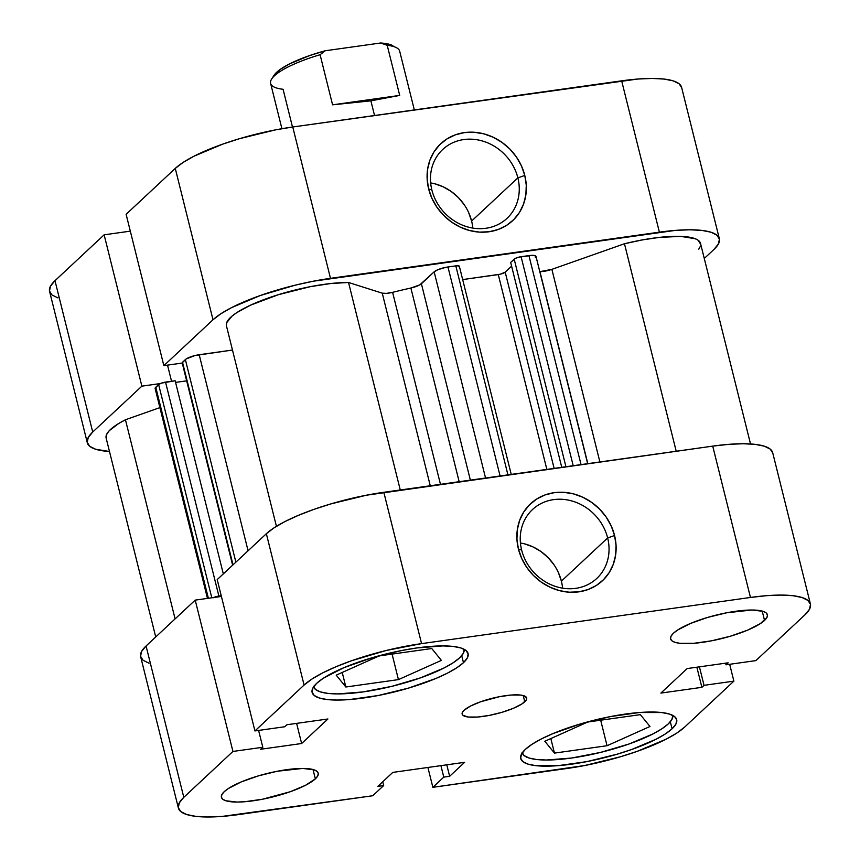 <?xml version="1.0" encoding="UTF-8"?>
<svg xmlns="http://www.w3.org/2000/svg" width="860" height="860" viewBox="0 0 860 860"><rect width="100%" height="100%" fill="white"/><g stroke="black" fill="none" stroke-linecap="round" stroke-linejoin="round"><path stroke-width="1.29" d="M522.041 752.307L524.116 755.574L528.997 758.004L536.511 759.498L546.358 760.014L571.502 758.047L600.581 752.403L629.176 743.943L652.944 733.935L661.834 728.839L668.241 723.926L671.939 719.401L672.767 715.434A77.594 18.759 -14 0 1 668.241 723.926A77.594 18.759 -14 0 1 587.111 755.392A77.594 18.759 -14 0 1 522.203 752.941M313.438 686.205L315.502 689.462L320.393 691.891L327.907 693.396L337.754 693.913L362.888 691.945L391.977 686.301L420.572 677.83L444.33 667.833L453.22 662.727L459.638 657.825L463.336 653.299L464.153 649.3A77.594 18.759 -14 0 1 459.638 657.825A77.594 18.759 -14 0 1 378.507 689.29A77.594 18.759 -14 0 1 313.599 686.839M315.351 778.859A49.88 12.062 -14 0 1 262.794 799.166A49.88 12.062 -14 0 1 221.407 797.317A49.88 12.062 -14 0 1 224.277 791.641L221.901 794.554L221.364 797.102L222.697 799.198L225.836 800.767L236.994 802.058L244.595 801.746L262.364 799.252L290.239 791.727L305.515 785.298L315.351 778.859L317.727 775.946L318.264 773.398L316.931 771.302L313.792 769.743L302.623 768.442L277.264 771.248L258.365 775.881L241.198 781.933L228.394 788.491L224.277 791.641A49.88 12.062 -14 0 1 276.834 771.334A49.88 12.062 -14 0 1 318.211 773.183A49.88 12.062 -14 0 1 315.351 778.859L313.019 769.517L315.351 778.859M764.54 620.425A49.88 12.062 -14 0 1 711.983 640.732A49.88 12.062 -14 0 1 670.596 638.894A49.88 12.062 -14 0 1 673.455 633.218L671.079 636.12L670.553 638.679L671.875 640.775L675.014 642.334L679.851 643.301L693.773 643.312L711.542 640.818L730.452 636.196L747.609 630.143L760.412 623.586L766.916 617.523L767.442 614.964L766.12 612.868L762.981 611.309L751.812 610.009L726.453 612.825L707.543 617.448L690.386 623.5L677.583 630.058L673.455 633.218A49.88 12.062 -14 0 1 726.012 612.911A49.88 12.062 -14 0 1 767.399 614.75A49.88 12.062 -14 0 1 764.54 620.425L762.207 611.084L764.54 620.425M524.761 701.771A33.261 8.041 -14 0 1 489.727 715.316A33.261 8.041 -14 0 1 462.142 714.079A33.261 8.041 -14 0 1 464.045 710.295L462.465 712.241L462.11 713.94L462.992 715.337L468.302 717.025L477.59 717.036L489.437 715.37L502.036 712.284L513.485 708.253L522.02 703.878L526.352 699.836L526.707 698.137L523.729 695.697L520.504 695.052L511.216 695.041L499.37 696.707L480.794 701.717L470.603 706.006L464.045 710.295A33.261 8.041 -14 0 1 499.079 696.761A33.261 8.041 -14 0 1 526.675 697.987A33.261 8.041 -14 0 1 524.761 701.771L523.213 695.546L524.761 701.771M521.633 550.024A47.117 41.914 47 0 0 575.705 588.347A47.117 41.914 47 0 0 607.654 537.952L614.567 535.511A52.653 46.838 -133 0 1 578.855 591.841A52.653 46.838 -133 0 1 518.419 549.013L521.633 550.024A47.117 41.914 -133 0 1 532.501 509.55A47.117 41.914 -133 0 1 575.834 502.272A47.117 41.914 -133 0 1 607.654 537.952A47.117 41.914 -133 0 1 596.786 578.436A47.117 41.914 -133 0 1 553.442 585.703A47.117 41.914 -133 0 1 521.633 550.024L518.419 549.013L521.762 558.548L526.814 567.471L533.394 575.415L541.241 582.091L550.067 587.229L559.516 590.648L569.234 592.207L578.855 591.841L587.993 589.573L596.313 585.488L603.473 579.737L609.224 572.545L613.33 564.192L615.631 555.001L616.05 545.315L614.567 535.511L611.224 525.976L606.171 517.053L599.592 509.109L591.745 502.433L582.919 497.295L573.47 493.877L563.751 492.318L554.13 492.683L544.993 494.952L536.683 499.047L529.513 504.788L523.761 511.979L519.655 520.332L517.354 529.524L516.935 539.209L518.419 549.013A52.653 46.838 -133 0 1 554.13 492.683A52.653 46.838 -133 0 1 614.567 535.511L607.654 537.952L561.386 581.134L607.654 537.952A47.117 41.914 47 0 0 553.582 499.628A47.117 41.914 47 0 0 521.633 550.024M562.591 588.165A47.117 41.914 47 0 0 561.386 581.134A47.117 41.914 47 0 0 520.429 542.993M672.079 728.796A80.367 19.425 -14 0 1 587.401 761.508A80.367 19.425 -14 0 1 520.73 758.531A80.367 19.425 -14 0 1 525.342 749.383L521.515 754.08L520.655 758.187L522.794 761.562L527.857 764.078L535.64 765.636L558.075 765.658L586.703 761.648L617.158 754.188L631.616 749.511L656.223 739.159L665.436 733.87L672.079 728.796L675.906 724.099L676.766 719.992L674.616 716.616L669.564 714.101L661.781 712.542L639.346 712.521L610.718 716.53L580.263 723.991L552.614 733.741L541.198 739.019L531.985 744.308L525.342 749.383A80.367 19.425 -14 0 1 610.009 716.67A80.367 19.425 -14 0 1 676.691 719.648A80.367 19.425 -14 0 1 672.079 728.796L670.327 721.755L672.079 728.796M463.475 662.684A80.367 19.425 -14 0 1 378.798 695.407A80.367 19.425 -14 0 1 312.126 692.429A80.367 19.425 -14 0 1 316.738 683.281L312.911 687.968L312.051 692.085L314.19 695.461L319.254 697.976L327.026 699.524L337.238 700.062L349.472 699.556L378.099 695.536L408.554 688.086L436.203 678.336L447.619 673.058L456.821 667.768L463.475 662.684L467.292 657.997L468.152 653.89L466.012 650.504L460.96 647.988L453.177 646.441L442.975 645.903L416.939 647.935L402.104 650.429L371.649 657.879L344.011 667.629L323.381 678.196L316.738 683.281A80.367 19.425 -14 0 1 401.405 650.568A80.367 19.425 -14 0 1 468.087 653.546A80.367 19.425 -14 0 1 463.475 662.684L461.712 655.653L463.475 662.684M772.774 453.091L770.27 449.135L764.336 446.19L755.209 444.362L743.244 443.738L728.904 444.33L712.725 446.125L750.457 597.463A94.224 22.779 -14 0 1 810.421 604.021A94.224 22.779 -14 0 1 805.014 614.75L755.865 660.62L726.012 664.812L728.162 662.813L687.172 668.564L660.888 693.085L701.878 687.333L704.028 685.334L733.881 681.141L684.732 727.012L676.938 732.978L666.145 739.17L637.292 751.317L620.339 756.8L584.639 765.529L432.86 787.319L427.904 767.464L432.86 787.319L443.771 777.128L449.64 776.3L464.637 762.315L392.784 772.398L377.798 786.384L383.667 785.556L372.745 795.747L222.181 816.409L207.83 817L195.865 816.376L186.738 814.549L180.815 811.603L178.299 807.647L179.31 802.821L183.793 797.327L146.06 645.989L195.209 600.119L232.942 751.446L183.793 797.327L232.942 751.446L262.805 747.265L260.655 749.264L301.634 743.513L327.918 718.981L286.928 724.743L284.789 726.743L254.936 730.936L304.085 685.054L311.879 679.099L322.672 672.907L336.056 666.715L351.525 660.759L386.248 650.472L421.561 643.624L750.457 597.463L766.636 595.668L780.977 595.077L792.942 595.7L802.068 597.517L808.002 600.474L810.507 604.429L809.496 609.256L805.014 614.75L755.865 660.62L726.012 664.812L725.603 663.167L726.012 664.812L728.162 662.813L687.172 668.564L660.888 693.085L701.878 687.333L696.858 667.199L701.878 687.333L704.028 685.334L699.416 666.844L704.028 685.334L733.881 681.141L684.732 727.012A94.224 22.779 -14 0 1 567.245 768.453L432.86 787.319L443.771 777.128L440.911 765.636L443.771 777.128L449.64 776.3L446.781 764.82L449.64 776.3L464.637 762.315L392.784 772.398L377.798 786.384L383.667 785.556L382.721 781.783L383.667 785.556L372.745 795.747L238.349 814.613A94.224 22.779 -14 0 1 178.385 808.045A94.224 22.779 -14 0 1 183.793 797.327L146.06 645.989L141.577 651.482L140.567 656.309L143.082 660.265L149.006 663.211M810.421 604.021L772.688 452.693A94.224 22.779 166 0 0 712.725 446.125L750.457 597.463L421.561 643.624L383.829 492.285L712.725 446.125L366.446 495.209L330.735 503.938L313.792 509.421L298.323 515.376L284.94 521.568L274.147 527.76L266.353 533.716L217.204 579.597L266.353 533.716L304.085 685.054L254.936 730.936L217.204 579.597L254.936 730.936L284.789 726.743L286.928 724.743L327.918 718.981L301.634 743.513L296.614 723.378L301.634 743.513L260.655 749.264L262.805 747.265L258.602 730.419L262.805 747.265L232.942 751.446L195.209 600.119L146.06 645.989A94.224 22.779 166 0 0 140.653 656.707L178.385 808.045M221.396 596.442L195.209 600.119L221.396 596.442M729.678 664.296L733.881 681.141L729.678 664.296M421.561 643.624L383.829 492.285A94.224 22.779 166 0 0 266.353 533.716L304.085 685.054A94.224 22.779 -14 0 1 421.561 643.624M561.386 581.134L558.398 572.599M553.883 564.622L547.992 557.506L540.972 551.539L533.082 546.938L524.621 543.875M345.849 687L398.438 679.615L392.074 654.095L398.438 679.615L441.384 660.383L431.752 648.526L379.163 655.911L336.217 675.143L345.849 687L342.226 672.455L345.849 687L398.438 679.615L441.384 660.383L431.752 648.526L379.163 655.911L336.217 675.143L345.849 687M554.463 753.102L607.042 745.727L600.678 720.207L607.042 745.727L649.988 726.485L640.356 714.638L587.767 722.013L544.821 741.255L554.463 753.102L550.83 738.557L554.463 753.102L607.042 745.727L649.988 726.485L640.356 714.638L587.767 722.013L544.821 741.255L554.463 753.102M472.817 228.083A47.117 41.914 47 0 0 471.613 221.052L517.87 177.88A47.117 41.914 -133 0 1 507.013 218.354A47.117 41.914 -133 0 1 463.669 225.632A47.117 41.914 -133 0 1 431.86 189.952A47.117 41.914 -133 0 1 442.717 149.468A47.117 41.914 -133 0 1 486.061 142.201A47.117 41.914 -133 0 1 517.87 177.88A47.117 41.914 47 0 0 463.809 139.556A47.117 41.914 47 0 0 431.86 189.952L428.645 188.931A52.653 46.838 -133 0 1 464.357 132.612A52.653 46.838 -133 0 1 524.783 175.44L517.87 177.88L471.613 221.052A47.117 41.914 47 0 0 430.656 182.922M126.119 214.301L163.851 365.64L213 319.759L175.268 168.42L126.119 214.301L163.851 365.64L213 319.759L220.794 313.803L231.587 307.611L260.44 295.464L295.173 285.176L313.094 281.241L675.551 230.373L689.903 229.781L701.867 230.405L710.994 232.221L716.917 235.178L719.433 239.134L718.422 243.96L713.94 249.454L704.275 258.473L713.94 249.454A94.224 22.779 -14 0 0 719.347 238.725A94.224 22.779 -14 0 0 659.383 232.168L330.487 278.328L292.755 126.99L275.361 129.903L239.66 138.643L222.708 144.125L193.855 156.273L183.062 162.465L175.268 168.42L126.119 214.301M87.311 442.75A94.224 22.779 -14 0 1 92.719 432.032L54.986 280.693L92.719 432.032L141.868 386.151L104.135 234.823L130.322 231.147L104.135 234.823L54.986 280.693A94.224 22.779 166 0 0 49.579 291.411L87.311 442.75A94.224 22.779 -14 0 0 109.478 451.489L95.664 449.253L89.73 446.308L87.225 442.352L88.236 437.525L92.719 432.032L141.868 386.151L160.282 383.571L141.868 386.151L104.135 234.823L54.986 280.693L50.503 286.187L49.493 291.013L51.998 294.969L57.932 297.915M182.223 363.06L163.851 365.64L182.223 363.06M681.7 87.795L679.185 83.839L673.262 80.894L664.135 79.066L652.17 78.443L637.819 79.034L292.755 126.99L621.651 80.829L659.383 232.168L621.651 80.829A94.224 22.779 166 0 1 681.614 87.397L719.347 238.725M428.645 188.931L431.978 198.477L437.041 207.389L443.62 215.333L451.468 222.009L460.283 227.158L469.743 230.566L479.461 232.125L489.071 231.759L498.219 229.491L506.529 225.406L513.699 219.655L519.451 212.474L523.546 204.121L525.858 194.919L526.277 185.244L524.783 175.44L521.45 165.894L516.398 156.982L509.819 149.027L501.96 142.362L493.145 137.213L483.696 133.805L473.967 132.246L464.357 132.612L455.219 134.88L446.899 138.965L439.729 144.716L433.988 151.898L429.882 160.25L427.57 169.441L427.162 179.127L428.645 188.931L431.86 189.952A47.117 41.914 47 0 0 485.921 228.266A47.117 41.914 47 0 0 517.87 177.88L524.783 175.44A52.653 46.838 -133 0 1 489.071 231.759A52.653 46.838 -133 0 1 428.645 188.931M175.268 168.42L213 319.759A94.224 22.779 -14 0 1 330.487 278.328L292.755 126.99A94.224 22.779 166 0 0 175.268 168.42M471.613 221.052L468.625 212.517M464.099 204.54L458.219 197.434L451.188 191.457L443.298 186.856L434.837 183.803M171.549 381.27L167.517 365.124L171.549 381.27M414.327 109.93L399.685 51.202A66.51 16.071 166 0 0 387.215 45.311L399.706 95.406L370.886 100.835L374.541 115.509L370.886 100.835L332.583 104.823L320.092 54.728A66.51 16.071 166 0 0 270.61 83.377L281.908 128.699M392.827 45.666A63.188 15.276 166 0 0 380.571 43L387.215 45.311A66.51 16.071 -14 0 1 396.686 47.827L389.623 44.376L380.571 43L325.177 50.772L309.45 55.631L289.508 63.919L280.016 69.552L274.05 75.304M325.177 50.772A63.188 15.276 166 0 0 274.071 75.271L271.674 78.991A66.51 16.071 -14 0 1 320.092 54.728L325.177 50.772L320.092 54.728L332.583 104.823L399.706 95.406L387.215 45.311L380.571 43L325.177 50.772M292.486 127.022L283.08 89.279A66.51 16.071 -14 0 1 271.674 78.991M332.583 104.823L370.886 100.835L399.706 95.406L332.583 104.823M698.782 249.153L700.255 246.54M700.642 244.165L698.126 240.241L695.256 238.736L680.797 236.382L659.212 237.414L642.269 239.929L624.467 243.745L551.873 269.352L539.951 271.652A205.078 49.568 166 0 0 539.8 271.652A205.078 49.568 166 0 1 539.951 271.652A11.083 2.677 166 0 0 551.873 269.352L624.467 243.745L676.207 451.253L624.467 243.745A74.82 18.081 166 0 1 700.524 243.423L750.522 443.954M535.35 257.645L535.705 255.957L532.523 255.323L519.01 257.108L515.269 258.43L510.668 262.429L561.752 467.313L510.668 262.429L514.183 259.15L565.934 466.722L514.183 259.15A5.547 1.344 166 0 1 521.096 256.71L573.201 465.701L521.096 256.71L528.932 255.603L581.038 464.604L528.932 255.603A11.083 2.677 166 0 1 535.984 256.377L587.67 463.669M511.592 266.17L505.196 272.147L500.359 274.179L462.669 279.586L498.284 274.587L546.852 469.399L498.284 274.587A5.547 1.344 166 0 0 505.196 272.147L554.12 468.388L505.196 272.147L511.592 266.17M459.025 266.89L458.853 265.869L455.821 265.869L445.931 267.309L437.912 269.685L434.149 271.846L419.755 284.886L410.876 288.025A205.078 49.568 166 0 0 392.601 292.335L386.473 293.378L382.248 293.163L348.536 282.478L330.842 283.51L310.395 286.649L278.446 294.658L250.486 305.182L236.801 312.61L231.931 316.2L226.653 322.747L226.374 325.564L276.425 526.32L226.374 325.564A74.82 18.081 166 0 1 268.385 297.979A74.82 18.081 166 0 1 348.536 282.478L382.248 293.163L430.269 485.771L382.248 293.163A11.083 2.677 166 0 0 392.601 292.335L440.471 484.331L392.601 292.335A205.078 49.568 166 0 1 410.876 288.025A11.083 2.677 166 0 0 421.4 283.746L434.149 271.846L485.556 478.01L434.149 271.846A11.083 2.677 166 0 1 447.974 266.976L455.821 265.869L507.927 474.87L455.821 265.869A5.547 1.344 166 0 1 459.347 266.256L511.238 474.397M232.63 565.192L182.191 362.898A5.547 1.344 166 0 1 182.503 362.264L233.017 564.837L182.503 362.264L185.373 359.587L235.876 562.161L185.373 359.587A11.083 2.677 166 0 1 199.197 354.718L248.078 550.776L199.197 354.718L232.479 350.041L195.037 355.524L186.287 358.889L182.18 362.877M186.663 380.84L175.569 382.399L186.663 380.84M207.464 598.399L155.133 388.494A11.083 2.677 166 0 1 155.768 387.226L208.378 598.27L155.768 387.226L158.638 384.549A5.547 1.344 166 0 1 165.539 382.109L218.892 596.077L221.224 595.743L218.892 596.077L165.539 382.109L175.16 380.765L223.31 573.889L175.16 380.765L161.422 383.119L158.638 384.549L155.123 388.44M155.413 388.903L156.111 389.257M155.725 636.97L106.135 438.062A74.82 18.081 166 0 1 125.453 419.755L175.096 618.888L125.453 419.755L159.895 407.608L125.453 419.755L118.734 423.475L109.36 430.602L106.898 433.848L106.145 438.106M213.635 597.528A5.547 1.344 -14 0 1 218.892 596.077L213.076 597.797M587.821 463.658L539.951 271.652L587.821 463.658M459.165 481.707L410.876 288.025L459.165 481.707M400.265 489.974L348.536 282.478L400.265 489.974M599.893 461.96L551.873 269.352L599.893 461.96M470.366 480.138L421.4 283.746L470.366 480.138M500.079 475.967L447.974 266.976L500.079 475.967M158.638 384.549L211.797 597.786L158.638 384.549"/></g></svg>

